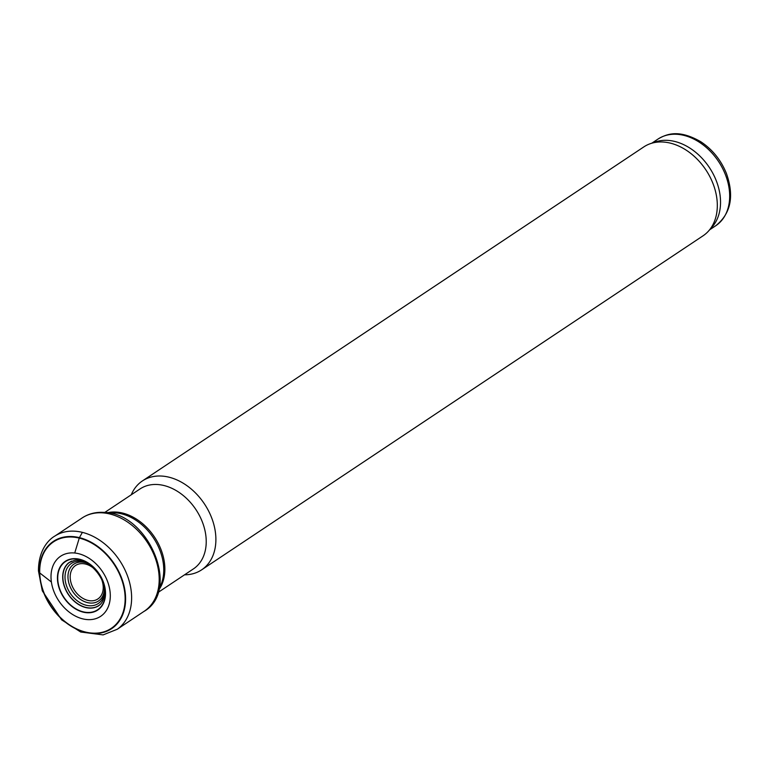 <?xml version="1.0" encoding="UTF-8"?>
<svg xmlns="http://www.w3.org/2000/svg" width="769" height="769" viewBox="0 0 769 769"><rect width="100%" height="100%" fill="white"/><g stroke="black" fill="none" stroke-linecap="round" stroke-linejoin="round"><path stroke-width="1.15" d="M184.56 574.808A53.417 38.892 -123.7 0 0 201.632 569.848L703.058 235.804A53.417 38.892 -123.7 0 0 708.595 230.979L712.036 227.105A52.081 37.921 -123.7 0 0 709.326 167.45A52.081 37.921 -123.7 0 0 655.313 141.957L650.42 143.649A53.417 38.892 -123.7 0 0 643.826 146.898L142.4 480.942A53.417 38.892 -123.7 0 0 131.259 494.794M708.595 230.979A53.417 38.892 -123.7 0 0 705.807 169.786A53.417 38.892 -123.7 0 0 650.42 143.649M201.632 569.848A53.417 38.892 -123.7 0 0 204.381 503.83A53.417 38.892 -123.7 0 0 142.4 480.942M158.03 592.476L193.394 568.916A48.072 35.009 -123.7 0 0 195.874 509.511A48.072 35.009 -123.7 0 0 140.083 488.911L104.728 512.462M74.718 553.007A36.095 26.281 56.3 0 1 109.775 589.64A36.095 26.281 56.3 0 1 85.801 619.439A36.095 26.281 56.3 0 1 51.388 582.008A36.095 26.281 56.3 0 1 74.718 553.007L79.265 538.098A51.994 37.864 56.3 0 1 125.059 595.985A51.994 37.864 56.3 0 1 84.446 631.782A51.994 37.864 56.3 0 1 39.738 572.943A51.994 37.864 56.3 0 1 79.265 538.098M658.033 139.045C668.117 132.999 680.132 129.971 700.665 141.65C712.421 149.417 721.034 160.096 726.503 173.679C734.385 196.326 730.81 213.676 715.776 225.721A52.081 37.921 -123.7 0 0 718.457 161.355A52.081 37.921 -123.7 0 0 658.033 139.045L651.872 143.149M158.76 589.958A48.072 35.009 -123.7 0 0 154.511 537.06A48.072 35.009 -123.7 0 0 107.333 512.76M159.106 588.496A48.111 35.028 -123.7 0 0 153.387 537.81A48.111 35.028 -123.7 0 0 108.814 513.01M71.719 561.082A26.079 18.985 -123.7 0 0 62.923 578.624A26.079 18.985 -123.7 0 0 77.496 603.588A26.079 18.985 -123.7 0 0 100.451 604.213M84.58 562.004A24.127 17.572 -123.7 0 0 65.057 578.653A24.127 17.572 -123.7 0 0 84.532 604.77A24.127 17.572 -123.7 0 0 104.546 591.986M87.137 563.283A22.166 16.139 -123.7 0 0 68.008 578.153A22.166 16.139 -123.7 0 0 86.493 602.338A22.166 16.139 -123.7 0 0 104.363 589.141M94.241 568.772A20.119 14.649 -123.7 0 0 77.592 564.427A20.119 14.649 -123.7 0 0 70.229 578.201A20.119 14.649 -123.7 0 0 90.434 600.8A20.119 14.649 -123.7 0 0 102.027 580.47M97.817 606.26A26.194 19.081 56.3 0 1 64.385 586.545A26.194 19.081 56.3 0 1 68.816 562.716L74.314 560.399C86.878 557.16 106.41 577.279 104.517 593.553C103.882 600.012 101.643 604.242 97.817 606.26M73.805 558.909A28.972 21.099 56.3 0 1 104.132 584.94A28.972 21.099 56.3 0 1 88.637 612.48A28.972 21.099 56.3 0 1 58.723 585.709A28.972 21.099 56.3 0 1 73.805 558.909M73.834 558.659A29.27 21.311 56.3 0 1 104.373 585.151A29.27 21.311 56.3 0 1 88.502 612.787A29.27 21.311 56.3 0 1 58.396 585.555A29.27 21.311 56.3 0 1 73.834 558.659M51.388 582.008L39.738 572.943M79.294 538.012A52.09 37.931 56.3 0 1 125.145 596.013A52.09 37.931 56.3 0 1 84.446 631.849A52.09 37.931 56.3 0 1 39.68 572.886A52.09 37.931 56.3 0 1 79.294 538.012M79.418 537.637A52.465 38.2 56.3 0 1 125.53 596.119A52.465 38.2 56.3 0 1 84.465 632.108A52.465 38.2 56.3 0 1 39.45 572.665A52.465 38.2 56.3 0 1 79.418 537.637L82.379 532.369A56.089 40.844 56.3 0 1 127.75 576.596A56.089 40.844 56.3 0 1 117.205 629.302M77.323 629.282A56.089 40.844 56.3 0 1 76.323 628.754M102.498 512.846A56.041 40.805 56.3 0 1 153.992 554.785A56.041 40.805 56.3 0 1 143.726 611.576C181.628 590.294 148.061 512.039 103.344 512.365C95.212 511.981 87.954 513.961 81.581 518.325A56.041 40.805 56.3 0 1 102.498 512.846M143.707 611.586L117.253 629.263L103.113 634.896L80.697 632.012L61.607 619.833L42.314 590.852L38.45 570.896C38.431 551.2 47.688 540.049 55.07 535.926A56.089 40.844 56.3 0 1 82.379 532.369M715.776 225.721L709.614 229.825M81.581 518.325L55.07 535.926"/></g></svg>
